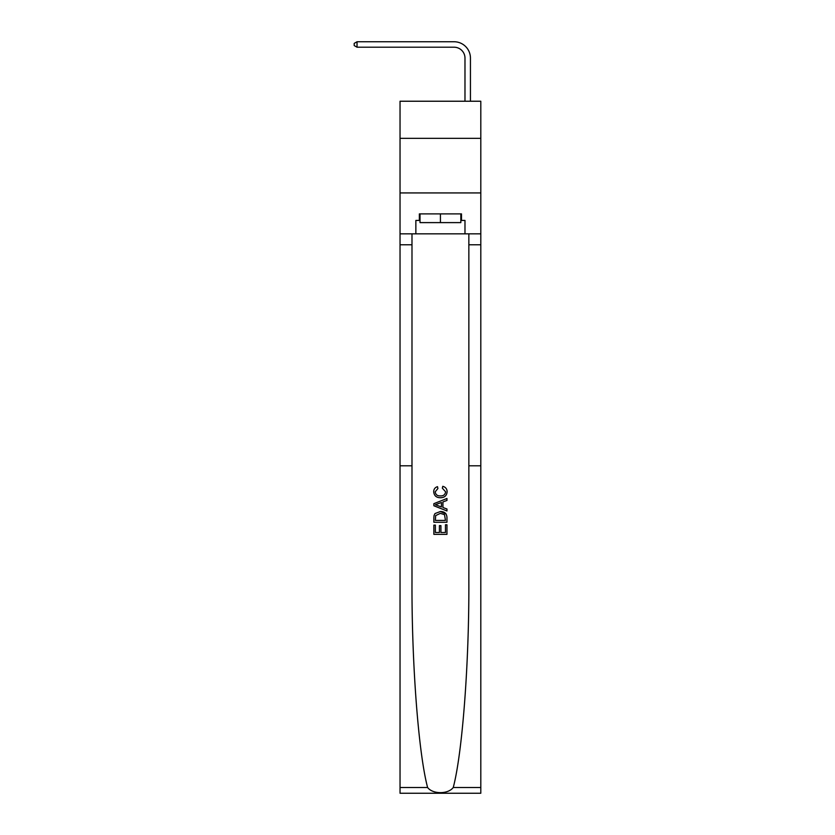 <?xml version="1.0" encoding="UTF-8"?>
<svg xmlns="http://www.w3.org/2000/svg" width="835" height="835" viewBox="0 0 835 835"><rect width="100%" height="100%" fill="white"/><g stroke="black" fill="none" stroke-linecap="round" stroke-linejoin="round"><path stroke-width="1.25" d="M480.803 138.349L480.803 101.233L400.038 101.233L400.038 138.349L480.803 138.349L480.803 192.927L400.038 192.927L400.038 138.349M464.98 101.233L464.98 58.126A10.918 10.918 176.6 0 0 454.063 47.209L357.036 47.209L354.197 45.57L354.197 43.389L357.036 41.75L454.063 41.75A16.376 16.376 -3.4 0 1 470.439 58.126L470.439 101.233M445.452 524.787L445.452 532.511L440.922 532.511L445.452 532.511L445.452 524.787L446.965 524.787L446.965 534.358L433.866 534.358L433.866 525.121L433.866 534.358M439.408 525.622L439.408 532.511L435.379 532.511L439.408 532.511L439.408 525.622L440.922 525.622L440.922 532.511M434.993 513.567L434.054 515.477L434.993 513.567L440.348 511.521C444.533 511.5 446.735 513.515 446.965 517.575L446.965 522.261L433.866 522.261L433.866 517.784L433.866 522.261M446.005 513.817L440.348 511.521M442.769 486.325L442.341 488.172L442.769 486.325C445.546 487.055 446.996 488.84 447.132 491.679C446.777 495.698 444.502 497.723 440.316 497.743L440.316 497.743C436.287 497.66 434.085 495.646 433.699 491.711L433.699 491.711C433.762 489.122 435.035 487.442 437.509 486.669L437.905 488.517L435.212 491.805C435.599 494.633 437.3 496 440.306 495.906C443.375 496.063 445.149 494.717 445.619 491.846L442.341 488.172M453.248 787.499L480.803 787.499L480.803 793.25L400.038 793.25L400.038 465.794L411.989 465.794L411.989 581.734C411.645 663.23 418.471 753.222 427.603 787.499C432.687 794.346 448.144 794.356 453.248 787.499C462.371 753.222 469.197 663.23 468.852 581.734L468.852 233.852M433.866 503.672L433.866 505.76L446.965 510.957L433.866 505.76L433.866 503.672L446.965 498.474L433.866 503.672M468.852 465.794L480.803 465.794L480.803 192.927M400.038 465.794L400.038 192.927M411.989 233.852L411.989 465.794M480.803 787.499L480.803 465.794M400.038 233.852L415.861 233.852L415.861 220.43L420.015 220.43M460.836 220.43L461.484 220.43L461.484 213.885L419.358 213.885L419.358 220.43M461.484 220.43L464.98 220.43L464.98 233.852L480.803 233.852M415.861 233.852L464.98 233.852M446.965 498.474L446.965 500.436L442.936 501.929L442.936 507.513L446.965 508.995L446.965 510.957M437.79 505.613L441.423 506.949L441.423 502.482L435.379 504.716L437.79 505.613M441.423 502.482L441.423 506.949M433.866 517.784L434.054 515.477M444.523 514.621L445.452 520.414L444.523 514.621L440.316 513.368L435.651 515.602L435.379 520.414L445.452 520.414L435.379 520.414M433.866 525.121L435.379 525.121L435.379 532.511M464.98 58.126A10.918 10.918 176.6 0 0 454.063 47.209A10.918 10.918 176.6 0 1 464.98 58.126A10.918 10.918 176.6 0 0 454.063 47.209A10.918 10.918 176.6 0 1 464.98 58.126A10.918 10.918 176.6 0 0 454.063 47.209A10.918 10.918 176.6 0 1 464.98 58.126A10.918 10.918 176.6 0 0 454.063 47.209A10.918 10.918 176.6 0 1 464.98 58.126A10.918 10.918 176.6 0 0 454.063 47.209A10.918 10.918 176.6 0 1 464.98 58.126A10.918 10.918 176.6 0 0 454.063 47.209A10.918 10.918 176.6 0 1 464.98 58.126A10.918 10.918 176.6 0 0 454.063 47.209A10.918 10.918 176.6 0 1 464.98 58.126M357.036 47.209L357.036 41.75L454.063 41.75M420.015 213.885L420.015 222.611L460.836 222.611L460.836 213.885M440.421 213.885L440.421 222.611M468.852 244.77L480.803 244.77M411.989 244.77L400.038 244.77M400.038 787.499L427.603 787.499"/></g></svg>
